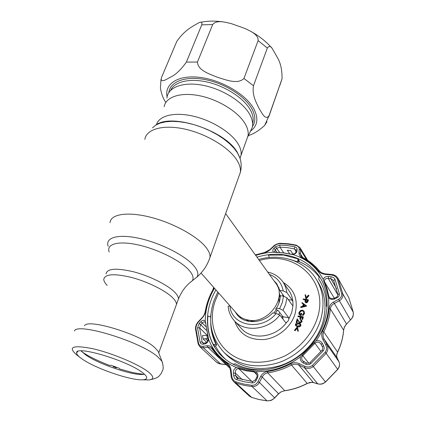 <?xml version="1.0" encoding="UTF-8"?>
<svg xmlns="http://www.w3.org/2000/svg" width="422" height="422" viewBox="0 0 422 422"><rect width="100%" height="100%" fill="white"/><g stroke="black" fill="none" stroke-linecap="round" stroke-linejoin="round"><path stroke-width="0.63" d="M103.78 279.248C104.957 273.941 114.235 273.351 131.617 277.465C147.79 281.738 165.524 290.579 172.656 297.732C175.257 300.337 176.528 302.563 176.475 304.415L175.768 306.34L176.475 304.415C176.528 302.563 175.257 300.337 172.656 297.732C165.524 290.579 147.79 281.738 131.617 277.465C114.235 273.351 104.957 273.941 103.78 279.248C103.775 281.02 104.909 283.088 107.177 285.446M246.643 139.635L248.036 135.773C248.627 132.244 247.73 128.357 245.346 124.105C238.678 112.194 219.055 99.766 199.912 95.82C180.753 91.811 165.762 96.865 164.147 106.724M166.917 98.089C167.824 87.401 182.863 81.425 202.671 85.239C222.452 88.973 242.977 101.955 249.771 114.504C252.393 119.336 253.195 123.704 252.182 127.613L250.199 131.769M283.093 317.006L282.286 318.241M201.041 273.023L237.143 313.989C240.023 317.212 243.758 319.243 248.336 320.076C267.944 324.497 287.619 297.684 275.745 283.241L225.628 213.595M278.731 314.269L279.818 312.628M283.041 296.091L282.534 294.176M279.063 287.968L277.57 286.433M282.482 316.115L281.643 317.402M239.86 316.5L241.025 318.293M277.233 57.265C280.593 62.825 282.191 70.01 282.028 78.824L269.062 115.649C265.459 120.998 261.772 112.737 258.923 108.148C256.449 102.699 251.85 95.493 253.48 85.75L267.348 48.039C269.041 45.761 270.729 45.998 272.406 48.746L277.233 57.265M248.389 135.567C253.321 134.17 258.755 130.783 264.678 125.403L266.968 121.758M176.565 41.931L161.42 77.695C160.154 83.646 166.537 79.278 170.678 77.036C175.626 74.821 180.864 69.836 186.392 62.076L201.748 24.856C202.254 22.123 201.268 21.443 198.783 22.814C192.464 26.407 184.535 30.189 176.839 41.345L176.565 41.931M212.683 24.55L197.454 62.055C197.834 70.622 210.024 74.177 217.879 77.437C226.071 79.827 237.67 84.727 243.937 78.46L258.122 40.617C258.591 34.44 250.119 30.991 244.644 28.353L231.409 23.664C225.485 22.271 216.639 19.544 212.683 24.55L201.748 24.856M160.988 79.484L160.413 88.077C161.373 93.842 163.135 98.526 165.693 102.14M84.564 325.784C87.322 318.183 139.951 334.198 154.389 347.211L158.123 351.257L158.661 352.66M142.42 372.563C144.793 374.346 146.191 375.833 146.603 377.031C147.072 378.534 146.033 379.431 143.48 379.721C132.972 381.298 96.216 368.912 82.337 359.148L80.713 357.988C77.859 355.82 76.493 354.09 76.619 352.792C75.28 345.064 127.513 360.599 142.42 372.563M144.445 374.224C135.631 376.619 99.101 364.555 85.634 354.86L81.108 350.893M81.731 351.626C87.945 356.047 97.287 360.683 109.767 365.531L110.654 365.23L114.821 366.602L116.272 367.235L116.177 367.926L116.636 367.356M119.837 369.034L119.03 368.163L116.272 367.235M113.354 366.929L113.318 366.206M224.246 352.644L227.004 355.35C241.305 368.311 259.208 371.682 280.714 365.468C300.596 358.753 317.36 341.43 322.899 322.091C326.797 307.411 325.278 294.245 318.33 282.603L316.31 279.306C323.289 291.006 324.803 304.246 320.852 319.027C315.25 338.497 298.333 355.962 278.304 362.751C256.634 369.034 238.615 365.663 224.246 352.644C210.905 338.154 207.418 320.989 213.769 301.144M267.701 272.063C274.078 273.456 279.111 276.711 282.809 281.822C284.987 284.961 286.327 288.527 286.828 292.504L292.272 300.19L292.91 301.714L292.995 305.38L292.393 305.328L286.928 297.721L285.705 304.077L283.051 310.254L279.58 308.704L276.426 308.197C278.905 304.178 280.213 300.01 280.345 295.685L283.489 296.16L286.928 297.721M294.424 330.273L297.141 327.087L297.505 327.145L298.138 330.917L297.637 330.832L297.125 327.773L294.925 330.363L294.424 330.273L294.667 330.59L294.873 330.352M297.505 327.145L298.375 331.233L297.827 330.864M298.138 330.917L298.375 331.233M297.209 328.274L295.168 330.679L294.667 330.59M294.925 330.363L295.168 330.679M297.637 330.832L297.874 331.149M300.158 324.407L298.671 323.848L296.16 324.724L296.207 325.436M295.922 324.402L296.466 325.62L297.684 326.027L300.206 325.13L300.058 324.244L298.433 323.526L295.922 324.402L296.16 324.724M300.733 325.198C300.016 326.422 298.955 326.844 297.547 326.48C296.07 326.354 295.358 325.626 295.405 324.296C296.123 323.099 297.178 322.693 298.565 323.078L300.548 323.996L300.97 325.52C300.253 326.739 299.193 327.166 297.784 326.797L295.743 325.71M297.547 326.48L297.784 326.797M300.548 323.996L300.97 325.52M307.907 300.68L307.501 301.783L305.945 302.527L304.958 301.355L305.354 299.747L303.038 299.398L303.17 298.961L308.197 299.726L307.728 302.12L306.172 302.864L305.27 302.226M307.501 301.783L307.728 302.12M307.548 300.084L305.871 299.826L305.602 300.68L306.071 302.089L307.279 300.976L307.548 300.084M308.107 300.016L308.419 300.063L308.134 301.018M308.197 299.726L308.419 300.063M234.938 311.489L237.459 315.181C245.177 324.55 262.843 323.595 272.739 312.902L276.167 313.467L279.828 315.044C268.297 330.226 244.391 332.8 234.178 320.556L241.236 328.353C251.491 340.67 275.519 337.853 286.564 322.461L285.472 322.376L279.828 315.044M284.043 296.27L279.812 290.415L276.832 283.816L273.783 280.519M286.828 292.504L283.22 290.922L279.812 290.415M234.178 320.556C230.607 316.516 228.592 311.747 228.128 306.24L229.937 305.86C231.198 326.069 261.455 331.755 276.167 313.467M282.846 318.963L282.951 316.732L278.156 310.46L276.225 309.6L275.613 308.804L276.595 308.413L276.426 308.197M286.564 322.461L288.4 320.62L288.801 319.111L288.622 317.671L283.051 310.254M280.255 297.204L279.528 296.328L280.34 295.98M210.873 314.379L210.509 317.07M215.447 345.945C218.09 351.167 221.619 355.762 226.023 359.729M319.19 277.022C313.604 269.748 306.477 264.452 297.811 261.123M308.772 295.305L306.103 298.423L305.75 298.37L305.106 294.756L305.591 294.83L306.119 297.758L308.282 295.231L308.994 295.648L306.33 298.765L305.924 298.396M306.103 298.423L306.33 298.765M305.591 294.83L306.256 297.6M305.75 298.37L305.976 298.713M303.766 304.378L303.239 306.129L305.422 305.565L303.766 304.378L303.597 306.04M306.625 306.092L300.912 307.564L300.68 307.232L300.823 306.752L302.653 306.282L303.318 304.056L301.936 303.065L302.078 302.585L306.52 305.939M306.398 305.755L300.68 307.232M306.414 305.692L306.641 306.029M303.65 311.52L302.558 310.93C301.144 310.903 300.19 311.568 299.704 312.924L299.789 314.427M302.326 310.603C300.907 310.576 299.958 311.241 299.472 312.596L299.662 314.269L300.432 314.812L300.928 313.166L301.445 313.245L300.817 315.345C299.224 315.007 298.612 314.052 298.966 312.475L300.559 310.486L302.442 310.154L304.04 311.119L304.299 313.24L302.643 315.308L302.384 314.865L303.787 313.14L303.539 311.346L302.558 310.93M299.472 312.596L299.704 312.924M301.445 313.245L301.677 313.578L301.05 315.672L299.309 314.601M300.817 315.345L301.05 315.672M304.299 313.24L304.531 313.567L302.875 315.635L302.643 315.308M304.04 311.119L304.531 313.567M303.107 316.785L302.384 319.211L301.862 319.127L302.453 317.149L300.897 316.89L300.306 318.868L299.784 318.784L300.38 316.806L297.921 316.405L298.053 315.957L303.107 316.785L303.339 317.112L302.616 319.538L302.178 319.18M302.384 319.211L302.616 319.538M300.897 316.89L301.129 317.217L300.538 319.19L300.1 318.837M300.306 318.868L300.538 319.19M299.784 318.784L300.021 319.106M297.193 318.821L299.056 321.617L299.973 322.303L301.324 321.39L300.501 320.04L300.633 319.591L301.688 320.256L301.836 321.501L299.878 322.756L297.389 319.971L296.692 322.292L296.93 322.614L296.413 322.524L296.175 322.202L297.193 318.821L299.161 321.759M296.692 322.292L296.175 322.202M298.702 321.1L298.94 321.422M297.621 320.319L296.93 322.614M301.303 320.641L300.796 320.145M301.756 320.367L302.073 321.822L300.111 323.078L298.755 322.002M300.295 317.08L298.154 316.727L298.238 316.458M302.374 317.423L301.129 317.217M303.276 304.199L302.205 303.26M305.27 300.037L303.038 299.398M307.459 300.374L306.098 300.163L305.723 301.941M327.256 305.248L326.464 306.351C326.486 296.798 324.196 288.205 319.602 280.583L318.657 279.09L319.354 276.384L320.43 278.072M297.837 260.522L299.335 261.128L297.906 258.85L297.774 261.946L289.745 259.335M269.278 257.489L268.455 255.125L283.642 255.073L297.906 258.85M319.222 276.901L316.991 274.326M238.688 367.931L246.042 369.983L256.159 371.597C258.016 373.512 258.401 375.722 257.309 378.228L256.122 380.507C255.178 382.19 253.807 382.997 252.018 382.933L244.095 381.725L236.542 379.626C234.948 378.961 234.004 377.674 233.719 375.77L233.398 373.212C233.224 370.495 234.226 368.601 236.399 367.536L238.688 367.931L238.852 368.759C236.367 368.612 235.196 370.036 235.334 373.032L235.655 375.585L236.758 377.79L237.502 378.297M297.072 249.339L297.004 250.995C296.745 252.762 295.368 253.954 292.863 254.566L283.368 252.936L273.788 252.198C272.417 251.122 272.485 249.787 273.994 248.199L275.545 246.749L279.886 245.066L287.403 245.546L294.741 246.833C296.297 247.271 297.072 248.104 297.072 249.339L295.943 250.272L295.869 251.828M205.266 321.042L208.653 339.446C208.046 341.994 206.764 343.492 204.797 343.946L202.95 344.204C201.568 344.336 200.608 343.656 200.075 342.173L197.533 327.799L199.226 323.384L200.788 321.712C202.497 320.071 203.99 319.85 205.266 321.042C205.287 309.632 208.357 298.707 214.476 288.273M295.727 245.425L296.239 245.129L299.989 247.64L300.569 249.803L299.177 249.117C299.156 247.292 298.011 246.058 295.727 245.425L288.194 244.111L280.477 243.626C277.982 243.7 275.861 244.528 274.11 246.105L269.674 250.235L267.326 251.728L264.657 252.773L255.505 255.12M214.001 287.73L212.946 290.294C209.312 296.961 206.885 303.903 205.667 311.125L204.886 313.831L203.525 316.389L198.44 322.076C196.742 323.964 195.908 326.116 195.94 328.543L198.53 343.308C199.316 345.502 200.73 346.504 202.76 346.314L207.144 345.739C209.381 345.486 211.206 346.404 212.614 348.493C216.344 354.422 221.207 359.38 227.21 363.368C229.383 364.909 230.67 367.193 231.082 370.215L231.82 376.213C232.242 379.019 233.619 380.908 235.951 381.873L243.716 384.052L251.865 385.302C254.508 385.397 256.523 384.21 257.911 381.746L260.733 376.387C262.204 373.686 264.394 372.072 267.311 371.55C275.387 370.368 283.194 367.784 290.726 363.79C293.527 362.419 296.36 362.377 299.224 363.669L304.869 366.296C307.564 367.451 310.07 367.156 312.385 365.415L325.114 352.333C326.77 349.986 326.966 347.506 325.705 344.901L322.867 339.425C321.474 336.629 321.395 333.86 322.64 331.112C326.269 323.679 328.437 316.104 329.139 308.382C329.498 305.581 330.953 303.471 333.507 302.057L338.581 299.325C340.913 297.974 341.941 296.059 341.667 293.585L337.189 278.768C336.06 276.616 334.108 275.366 331.333 275.012L325.394 274.4C322.382 274.047 320.034 272.892 318.346 270.924C313.926 265.475 308.582 261.134 302.316 257.9C300.089 256.666 298.998 255.052 299.034 253.047L299.177 249.117M295.949 250.177L294.445 248.88L287.287 247.614L279.95 247.139L276.827 248.21L275.281 249.666L274.511 251.802L276.13 252.377M337.869 294.509L333.596 280.445L330.837 278.747L328.305 278.478C325.404 278.341 324.117 279.417 324.46 281.711L327.013 288.585L328.96 296.914C330.299 298.565 332.077 298.998 334.282 298.222L334.203 298.475M199.226 323.384L200.698 324.692L199.595 327.883L202.101 341.904L202.66 342.859L203.583 343.16M202.76 346.314L203.415 347.781L202.328 347.781L199.743 346.594L216.296 362.002L219.319 363.658L226.087 364.608M212.292 349.321L211.512 348.382L208.843 347.153L203.415 347.781L220.648 363.975C219.313 363.885 217.863 363.231 216.296 362.002M319.391 270.961L321.01 272.38C320.235 272.417 326.143 274.326 325.457 273.862L331.386 274.464C334.229 274.632 336.461 275.972 338.069 278.478L342.843 293.918C343.181 296.861 341.968 299.177 339.209 300.87L334.134 303.587C331.929 304.721 330.669 306.488 330.347 308.883C329.645 316.706 327.456 324.381 323.779 331.908C322.73 334.277 322.819 336.661 324.054 339.066L326.902 344.521C328.374 347.586 328.126 350.513 326.153 353.293L313.293 366.518C311.056 368.264 308.566 368.807 305.813 368.142L297.32 364.444L294.34 364.154L291.47 365.004L290.726 363.79M278.473 394L280.867 391.969L284.665 390.677C292.441 389.611 299.936 387.19 307.153 383.398L312.174 382.274L313.504 382.596M299.224 363.669L298.771 364.993L313.288 382.485L318.832 384.094C321.121 384.342 323.331 383.624 325.457 381.942L337.684 369.319C339.573 366.686 340.016 364.186 339.003 361.828L339.066 361.971M210.731 322.334C210.805 330.236 212.588 337.605 216.08 344.447L213.194 344.357C208.758 335.596 206.986 326.127 207.888 315.957L210.683 317.149M212.044 331.08L213.827 338.265L216.686 345.038L216.08 344.447M216.686 345.038L215.099 346.204L213.194 344.357M233.034 364.197L235.254 363.796C243.927 368.401 253.643 370.374 264.394 369.719L264.003 369.973M326.464 306.351L326.892 307.031L326.892 305.76M319.802 280.92L318.657 279.09M297.062 326.38L297.114 326.649M231.82 376.213L231.15 376.403C231.04 377.716 231.91 379.494 233.762 381.731L249.349 396.084L251.459 397.334L259.018 399.513L266.941 400.794C269.99 400.963 272.596 399.919 274.759 397.672L278.536 393.721L262.226 377.057L260.733 376.387M307.263 383.477L291.47 365.004C283.837 369.044 275.935 371.661 267.754 372.848C265.259 373.312 263.412 374.715 262.226 377.057L259.424 382.411C257.7 385.323 255.268 386.716 252.124 386.589L243.89 385.318L236.046 383.113L233.762 381.731M274.69 397.951L259.424 382.411L257.911 381.746M284.813 390.74L284.781 390.746C292.557 389.685 300.042 387.264 307.253 383.482C310.228 382.485 308.63 382.137 313.446 382.575L317.829 383.925L304.389 367.631L304.869 366.296M322.64 331.112L323.779 331.908L337.568 352.09C336.561 354.322 336.424 356.258 337.157 357.888L339.003 361.828L326.902 344.521L325.705 344.901M325.114 352.333L326.153 353.293L337.737 369.435C339.604 366.987 340.037 364.471 339.035 361.881L337.157 357.888L324.054 339.066L322.867 339.425M337.22 358.014L337.189 357.94C336.392 356.827 336.529 354.923 337.605 352.217L337.568 352.09C340.997 344.927 343.012 337.611 343.613 330.125L344.521 326.828L346.483 323.959L333.507 302.057M329.139 308.382L330.347 308.883L343.656 330.241L344.141 327.994C343.777 328.01 346.942 323.178 346.673 323.975L350.45 319.96L338.581 299.325M331.386 274.464L331.333 275.012M325.457 273.862L325.394 274.4M306.567 259.662L300.569 249.803L300.422 253.733L299.034 253.047M302.738 257.51L300.422 253.733L300.97 255.88L302.991 257.647M346.699 323.948L350.45 319.96C352.681 317.703 353.62 315.128 353.272 312.227L348.82 297.726L338.069 278.478M231.082 370.215L230.428 370.416C229.753 367.499 228.956 365.774 228.033 365.23L220.168 358.985L212.335 349.4L220.168 358.985L229.927 368.253M202.122 318.151L202.091 317.676C203.541 316.331 204.596 314.248 205.261 311.425L205.667 311.125M198.44 322.076L198.409 321.58L202.048 317.719M207.144 345.739L207.788 347.195L219.261 358.099M205.43 342.896L203.694 343.144L202.95 344.204M208.225 337.795L208.141 337.679C208.167 340.892 207.302 342.622 205.54 342.88L204.797 343.946M200.788 321.712L202.259 323.025L200.698 324.692L206.268 330.22M207.434 338.56L203.109 338.945L202.502 335.569L206.827 335.263L207.434 338.56M205.646 338.718L207.777 340.855M206.701 342.279L203.109 338.945M205.519 323.405L205.097 322.223C204.253 321.564 203.309 321.833 202.259 323.025L205.751 326.528M256.571 377.569L255.405 379.821L256.122 380.507M256.961 374.826L254.06 371.893L255.938 372.811C257.198 375.026 257.415 376.603 256.587 377.542L257.309 378.228M233.719 375.77L235.655 375.585L239.052 378.792M233.398 373.212L235.334 373.032L242.407 379.758M314.242 342.595L316.152 340.76C318.863 340.195 320.942 341.092 322.397 343.461L323.611 345.797L322.329 346.684L320.836 343.904C318.969 341.783 317.001 341.572 314.933 343.265L314.242 342.595L300.406 356.891C286.665 366.976 271.916 371.882 256.159 371.597M304.03 361.902L303.312 363.036C300.875 361.675 299.905 359.628 300.406 356.891M320.989 351.547L314.933 343.265L302.822 355.677C301.392 357.276 301.329 358.974 302.632 360.773L303.555 361.622M323.611 345.797C324.465 347.58 324.333 349.268 323.21 350.856L310.835 363.564C309.252 364.75 307.548 364.946 305.723 364.16L306.414 362.989L302.632 360.773M305.723 364.16L303.312 363.036M322.397 343.461L321.116 344.357L322.339 346.694M336.561 288.653L330.837 278.747L331.048 276.774C332.942 277.022 334.271 277.876 335.036 279.343L339.362 293.754C339.541 295.447 338.84 296.745 337.257 297.647L336.439 297.077L334.335 298.196M337.895 294.915L328.305 278.478L328.511 276.5L331.048 276.774M337.257 297.647L335.1 298.797L334.282 298.222M335.1 298.797C332.721 299.857 330.526 299.52 328.527 297.79L326.264 288.3L323.173 279.343C324.054 277.323 325.831 276.373 328.511 276.5M297.004 250.995L295.864 251.929C295.764 253.4 294.102 254.16 290.885 254.208L290.547 254.292M277.096 252.382L273.994 248.199M289.814 253.944L287.308 250.214L290.795 250.636L292.937 254.208M279.644 252.477L275.545 246.749M274.11 246.105L273.535 246.163L269.974 249.539M270.465 249.544L269.906 249.602L269.858 249.977M341.667 293.585L342.843 293.918L353.298 312.301C353.251 317.544 353.008 316.521 350.64 319.971L350.666 319.95M312.385 365.415L325.531 382.037C321.543 384.838 320.952 384.184 317.829 383.925L317.887 383.946M219.271 352.238L223.824 357.93M240.424 159.711L239.896 157.722L237.465 152.611C225.86 130.836 171.554 112.584 155.787 125.097M240.624 160.618L240.002 158.139L237.56 153.001L234.094 148.301L229.468 143.591L223.808 139.007L217.261 134.702L210.035 130.815L202.338 127.47L194.426 124.78L186.545 122.828L178.949 121.673L171.87 121.341L165.524 121.837L160.091 123.124L155.707 125.149L152.484 127.834M238.905 176.433L240.318 172.477C240.862 168.853 239.759 164.802 237.006 160.328C229.225 147.637 206.643 133.864 184.825 129.09C162.982 124.242 146.281 129.143 144.846 139.418M208.843 260.527L210.019 257.299C210.293 254.339 208.848 250.905 205.678 246.981C196.736 235.866 172.514 222.679 149.831 217.066C127.117 211.385 110.559 214.239 110.036 222.674M193.661 279.665L196.963 277.043C198.846 274.152 197.733 270.317 193.635 265.549C184.752 255.284 160.291 242.903 139.128 238.325C117.907 233.667 104.93 237.633 108.201 246.306M189.362 283.115L192.279 280.762C193.978 278.098 192.891 274.558 189.009 270.154C180.595 260.669 157.781 249.212 138.068 244.892C118.302 240.493 106.144 244.011 109.171 251.981M177.746 300.939L178.464 298.971C178.538 297.083 177.282 294.825 174.703 292.188C167.629 284.956 149.968 276.083 133.832 271.852C116.483 267.785 107.199 268.461 105.98 273.873M240.044 158.287L241.015 155.254C241.553 151.851 240.593 148.08 238.124 143.934C231.367 132.571 212.176 120.502 193.207 116.15C174.223 111.746 158.915 115.718 156.472 124.675M248.774 320.15L252.625 321.258L255.695 321.538M273.82 313.077L276.31 309.637M278.958 302.991L279.142 295.933M245.604 319.417L249.391 321.464M275.355 313.33L277.512 310.175M280.155 296.059L279.137 292.683M279.881 85.328L281.928 79.136M250.795 130.883C257.589 125.74 258.654 118.482 253.997 109.108C246.485 94.797 222.114 80.169 200.218 77.432C178.269 74.562 164.221 83.82 167.091 96.902M269.062 115.649L264.678 125.403M252.593 123.625L252.994 122.011C253.622 118.392 252.773 114.425 250.441 110.105C244.248 98.632 226.54 86.726 208.384 82.311C190.211 77.854 174.602 81.509 170.683 90.287M168.832 92.56C169.913 81.762 185.1 75.723 204.96 79.547C224.794 83.292 245.287 96.369 252.04 109.05C255.632 115.96 255.753 121.789 252.414 126.542M186.392 62.076L197.454 62.055M267.348 48.039L258.122 40.617M243.937 78.46L253.48 85.75M74.446 331.006C77.068 322.139 140.5 341.525 157.596 356.664L161.985 361.316L162.607 363.004M79.985 357.423L76.82 354.949C67.43 346.953 72.626 344.843 92.402 348.614C111.508 352.913 138.052 363.996 147.985 371.661C154.051 376.471 154.373 379.225 148.95 379.932L142.636 379.789M116.177 367.926L114.789 367.203L114.821 366.602M218.638 292.995L215.241 300.87C205.857 327.013 219.957 355.941 247.856 361.496C260.021 363.432 272.253 361.633 284.56 356.094C300.269 347.928 312.533 333.517 317.544 317.513C329.192 280.414 294.292 249.85 259.382 260.511M288.801 319.111L291.771 312.359L292.995 305.38M292.91 301.714C292.488 297.505 291.133 293.744 288.833 290.436L282.809 281.822M283.273 282.487C294.493 289.339 298.428 299.799 295.068 313.857C291.122 327.066 277.855 338.059 264.056 339.546C249.001 340.169 239.232 334.045 234.743 321.179M279.58 308.704L282.313 302.532L283.489 296.16M298.433 323.526L298.671 323.848M292.272 300.19L288.258 299.573M283.22 290.922C281.616 282.819 276.996 277.301 269.363 274.374M288.622 317.671L282.951 316.732M215.927 289.919C202.956 311.821 204.728 339.889 221.977 356.247C228.698 362.693 236.974 366.966 246.807 369.065C269.373 373.792 296.882 363.215 312.85 343.039C328.859 322.872 331.365 296.065 320.33 277.903C311.832 264.631 299.52 256.892 283.389 254.693C274.627 253.648 265.828 254.471 256.987 257.177M255.706 255.4C261.677 253.495 267.701 252.43 273.788 252.198M236.399 367.536C222.958 361.775 213.711 352.412 208.653 339.446M267.084 400.858L252.124 386.589L251.865 385.302M294.741 246.833L294.445 248.88L295.896 251.222M327.815 295.569L328.585 295.901L329.714 297.758M253.791 371.038L254.06 371.893L246.253 370.827L238.852 368.759L251.871 381.446M200.075 342.173L202.101 341.904L203.425 343.165M251.644 397.403L236.046 383.113L235.951 381.873M249.355 396.084L251.533 397.382L259.113 399.571L267.052 400.858C271.415 400.647 271.283 400.626 274.733 397.909L278.509 393.958C279.749 392.434 281.838 391.358 284.781 390.746L267.754 372.848L267.311 371.55M353.298 312.407L348.83 297.747L338.307 278.947L337.189 278.768M302.316 257.9L303.038 257.668C309.416 260.96 314.859 265.38 319.364 270.929L318.346 270.924M228.777 366.08L227.157 364.534L227.21 363.368M205.503 338.734L207.751 340.907M212.946 290.294L212.625 290.341C208.964 297.067 206.511 304.072 205.271 311.367M195.94 328.543L195.539 329.012L198.15 343.941M198.53 343.308L198.166 343.988L199.748 346.594M212.614 348.493L212.335 349.4L211.517 348.382M197.533 327.799L199.595 327.883L207.513 335.654M208.13 337.637L205.678 323.141M208.141 337.679L208.262 337.199M236.542 379.626L237.633 378.323L252.683 381.525L252.018 382.933M308.814 363.221L302.21 354.923M310.835 363.564L310.001 362.598C309.912 363.231 308.719 363.363 306.414 362.989M323.21 350.856L322.076 350.207L310.001 362.598M339.362 293.754L337.869 294.63L333.691 280.63L335.036 279.343M334.314 298.201L324.46 281.711L323.727 281.474M283.579 252.831L275.972 252.483M279.886 245.066L279.95 247.139L283.663 252.841M292.863 254.566C306.398 258.723 316.505 266.984 323.173 279.343M328.527 297.79C329.809 312.665 325.684 326.992 316.152 340.76M280.477 243.626L280.804 243.309L288.553 243.795M263.565 253.036L269.906 249.602M348.593 297.278L348.841 297.774M337.595 352.243L337.605 352.217C341.034 345.059 343.049 337.737 343.656 330.241L343.65 330.273M337.737 369.435L325.526 382.037M248.036 135.773L240.002 158.139C241.437 162.897 241.542 167.676 240.318 172.477L210.019 257.299C207.466 265.085 203.114 271.668 196.963 277.043L192.279 280.762C186.223 285.172 181.618 291.243 178.464 298.971L158.741 352.876M247.825 136.744L252.182 127.613M282.487 316.12L281.648 317.407M282.028 78.824L268.946 116.361M252.599 123.683L252.994 122.011L252.572 123.182M201.057 22.266C207.803 20.836 215.146 20.725 223.085 21.923M250.557 31.265C259.045 35.886 266.113 41.461 271.763 47.987M158.123 351.257L161.985 361.316C164.453 369.635 162.517 369.994 161.209 373.47C159.157 375.717 159.126 378.175 148.95 379.932L143.48 379.721M77.822 351.463L76.619 352.792M119.753 369.007L132.803 372.594L143.559 374.372M114.789 367.203L113.307 366.924M213.801 301.05L217.789 292.029M258.633 259.467C280.794 253.063 305.095 260.685 316.31 279.306M288.611 243.8L296.181 245.119M283.637 252.836L290.832 254.192M299.989 247.64L307.733 260.406M213.717 287.408L212.641 290.31M198.366 321.627C196.367 323.743 195.423 326.185 195.539 328.96M230.428 370.416L231.15 376.392M252.683 381.525L255.389 379.847M237.633 378.323L236.763 377.79M322.329 346.684C322.962 347.375 322.883 348.54 322.086 350.191M337.869 294.63C337.642 296.181 337.183 296.988 336.492 297.051M280.751 243.309C278.805 243.056 274.448 244.881 273.604 246.1M263.697 252.725L255.352 254.904M226.145 364.677L220.648 363.975"/></g></svg>
